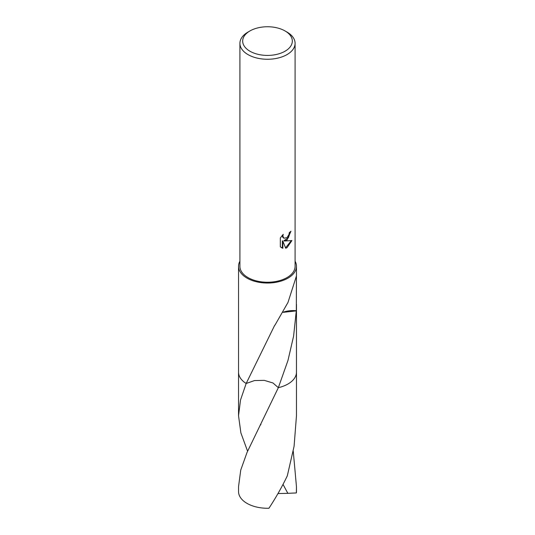 <?xml version="1.0" encoding="UTF-8"?>
<svg xmlns="http://www.w3.org/2000/svg" width="535" height="535" viewBox="0 0 535 535"><rect width="100%" height="100%" fill="white"/><g stroke="black" fill="none" stroke-linecap="round" stroke-linejoin="round"><path stroke-width="0.8" d="M287.007 240.034L284.359 241.031L291.923 240.549L287.007 247.705L285.71 248.247L282.848 241.111L282.848 248.314L280.327 246.829L280.327 237.948L283.229 234.35L282.841 236.116L283.911 238.222L287.007 237.654L289 234.47L289.288 232.625A27.586 15.923 0 0 0 290.966 231.227L287.007 240.034M285.055 30.95L287.007 32.073A27.586 15.923 180 0 1 295.086 43.335A27.586 15.923 180 0 1 287.007 54.597A27.586 15.923 180 0 1 256.94 58.047A27.586 15.923 180 0 1 239.914 43.335A27.586 15.923 180 0 1 247.993 32.073L249.945 30.95A24.824 14.331 180 0 1 285.055 30.95A24.824 14.331 180 0 1 285.055 51.22A24.824 14.331 180 0 1 249.945 51.22A24.824 14.331 180 0 1 249.945 30.95L247.993 32.073M295.086 43.335L295.086 266.316A27.586 15.923 180 0 1 287.007 277.578A27.586 15.923 180 0 1 256.94 281.029A27.586 15.923 180 0 1 239.914 266.316L239.914 43.335M296.464 371.812A28.97 16.725 180 0 1 296.47 372.173A28.964 16.725 180 0 1 287.984 383.996A28.964 16.725 180 0 1 278.334 387.681L272.97 382.973L264.297 380.372L254.526 380.559L246.174 383.488A28.97 16.725 180 0 1 238.536 371.919M247.585 451.206L240.89 432.922L238.53 415.722L240.509 400.019L246.167 383.488A28.964 16.725 180 0 1 238.536 372.173A28.97 16.725 180 0 1 238.536 371.812M238.53 415.722L238.53 372.173A28.97 16.725 180 0 0 246.167 383.495L274.709 325.253A28.964 16.725 0 0 0 274.93 325.22L287.984 302.435L296.437 276.04L296.323 310.708A28.964 16.725 180 0 1 296.29 310.888L293.601 336.114L287.984 360.416L278.334 387.681L247.016 452.496L240.737 470.091L238.536 486.703L238.536 491.551A28.964 16.725 180 0 0 247.016 503.375A28.964 16.725 180 0 0 268.945 508.25C275.986 497.496 282.105 486.696 287.302 475.856L294.083 446.304L296.47 415.728L296.47 372.173A28.97 16.725 180 0 1 278.334 387.688L278.334 387.688A28.97 16.725 180 0 0 287.984 384.003A28.97 16.725 180 0 0 296.464 371.919M295.086 261.22A28.964 16.725 180 0 1 296.464 266.316A28.964 16.725 180 0 1 287.984 278.14A28.964 16.725 180 0 1 256.419 281.764A28.964 16.725 180 0 1 238.536 266.316A28.964 16.725 180 0 1 239.914 261.22M238.536 266.316L238.536 372.173M290.438 231.702L288.425 237.721L283.871 240.75L284.359 241.031M283.911 238.222L282.627 237.099L282.393 235.219M281.27 247.618L282.353 248.019M282.848 248.314L282.353 248.026L282.353 240.824L282.848 241.111M285.556 247.859L291.267 240.703M296.323 310.708A19.307 11.148 0 0 0 283.169 312.206M283.095 312.346L296.29 310.888M293.26 451.212L296.464 486.703L296.363 492.936L287.863 493.33L283.022 484.396M296.464 486.703L296.464 491.551A28.964 16.725 180 0 1 296.363 492.936M287.863 493.33L277.979 493.551M296.464 372.173L296.464 304.341M296.464 276.154L296.464 266.316M260.92 424.355L260.659 424.864"/></g></svg>
